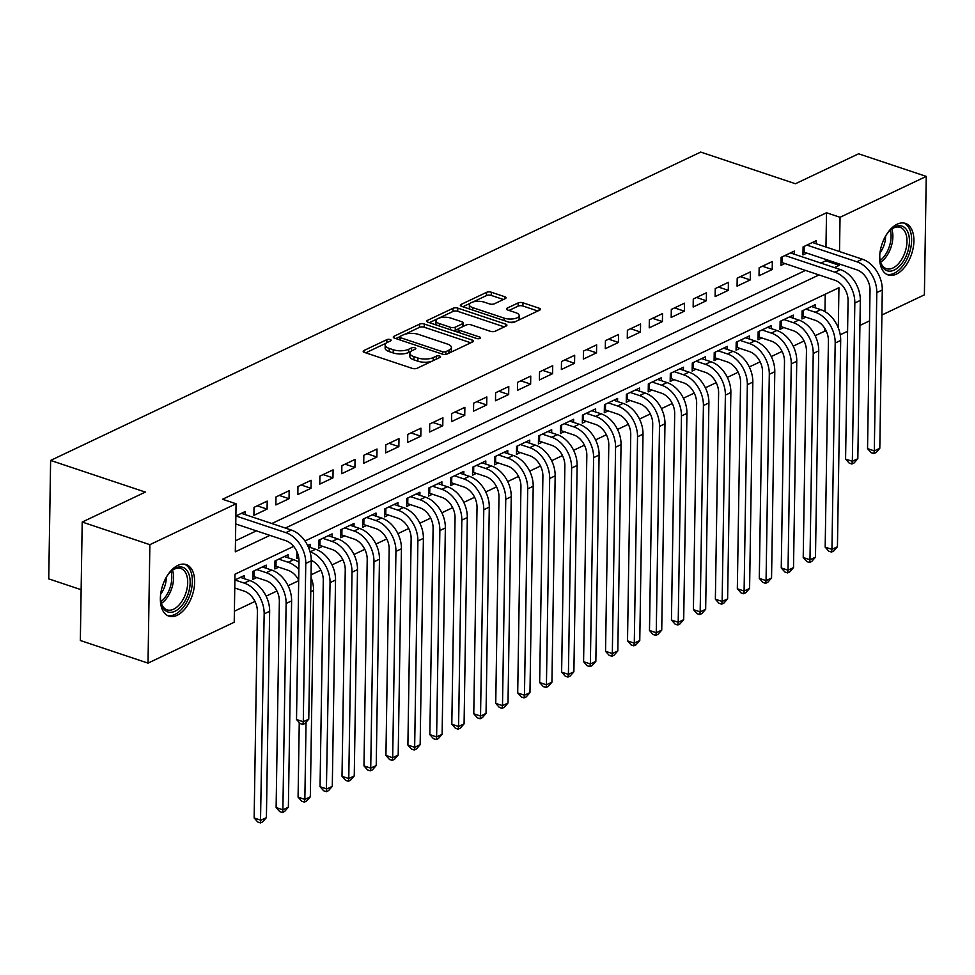 <?xml version="1.0" encoding="UTF-8"?>
<svg xmlns="http://www.w3.org/2000/svg" width="975" height="975" viewBox="0 0 975 975"><rect width="100%" height="100%" fill="white"/><g stroke="black" fill="none" stroke-linecap="round" stroke-linejoin="round"><path stroke-width="1.46" d="M390.244 339.544A2.401 0.951 0.9 0 0 386.88 339.641L363.967 350.5A3.425 1.353 0.9 0 0 363.212 351.329A3.425 1.353 0.9 0 0 364.467 352.414L412.291 368.392A3.425 1.353 0.9 0 0 417.105 368.258L440.018 357.398A2.401 0.951 0.9 0 0 440.554 356.813A2.401 0.951 0.9 0 0 439.664 356.058A2.401 0.951 0.9 0 0 436.288 356.155L433.327 357.557A10.944 4.327 0.9 0 1 417.934 357.996L413.948 356.655A10.944 4.327 0.9 0 1 409.89 353.218A10.944 4.327 0.9 0 1 412.34 350.549L415.301 349.135A2.401 0.951 0.9 0 0 415.837 348.55A2.401 0.951 0.9 0 0 414.948 347.807A2.401 0.951 0.9 0 0 411.584 347.892L408.622 349.306A10.944 4.327 0.9 0 1 393.217 349.732L389.232 348.404A10.944 4.327 0.9 0 1 385.186 344.955A10.944 4.327 0.9 0 1 387.636 342.286L390.597 340.884A2.401 0.951 0.9 0 0 391.133 340.299A2.401 0.951 0.9 0 0 390.244 339.544M896.378 274.146A27.19 15.612 -71.5 0 1 888.152 274.962A27.19 15.612 -71.5 0 1 880.279 250.819A27.19 15.612 -71.5 0 1 897.158 224.201A27.19 15.612 -71.5 0 1 905.385 223.385A27.19 15.612 -71.5 0 1 913.258 247.54A27.19 15.612 -71.5 0 1 896.378 274.146M177.097 615.322A27.19 15.612 -71.5 0 1 168.87 616.139A27.19 15.612 -71.5 0 1 160.997 591.996A27.19 15.612 -71.5 0 1 177.889 565.378A27.19 15.612 -71.5 0 1 186.115 564.562A27.19 15.612 -71.5 0 1 193.988 588.717A27.19 15.612 -71.5 0 1 177.097 615.322M505.257 298.63A3.425 1.353 0.9 0 0 506.025 297.789A3.425 1.353 0.9 0 0 504.758 296.717L491.339 292.232A3.425 1.353 0.9 0 0 486.525 292.366L461.09 304.432A3.425 1.353 0.9 0 0 460.322 305.272A3.425 1.353 0.9 0 0 461.589 306.345L509.413 322.335A3.425 1.353 0.9 0 0 514.227 322.201L539.663 310.135A3.425 1.353 0.9 0 0 540.43 309.294A3.425 1.353 0.9 0 0 539.163 308.222L522.953 302.798A3.425 1.353 0.9 0 0 518.139 302.933L507.256 308.1A3.425 1.353 0.9 0 0 506.488 308.929A3.425 1.353 0.9 0 0 507.756 310.013L515.799 312.695A9.153 3.62 0.9 0 1 519.175 315.571A9.153 3.62 0.9 0 1 513.935 318.764A9.153 3.62 0.9 0 1 504.258 318.167L472.778 307.649A9.153 3.62 0.9 0 1 469.389 304.761A9.153 3.62 0.9 0 1 474.63 301.58A9.153 3.62 0.9 0 1 484.307 302.177L489.56 303.932A3.425 1.353 0.9 0 0 494.374 303.798L505.257 298.63M293.633 546.378L234.975 574.214L234.219 622.233L148.017 663.122L80.34 640.502L82.205 522.052L145.348 492.095L50.615 460.432L700.708 152.076L795.442 183.739L858.585 153.794L926.25 176.402L924.385 294.852L881.888 315.01M82.205 522.052L149.87 544.672L236.072 503.783L235.316 551.801L269.941 535.372M825.971 247.028L826.507 212.769L222.544 499.261L236.072 503.783M826.507 212.769L840.048 217.291L926.25 176.402M424.296 324.029A3.425 1.353 0.9 0 0 419.482 324.175L394.046 336.241A3.425 1.353 0.9 0 0 393.278 337.07A3.425 1.353 0.9 0 0 394.546 338.142L442.37 354.132A3.425 1.353 0.9 0 0 447.184 353.998L472.619 341.933A3.425 1.353 0.9 0 0 473.387 341.092A3.425 1.353 0.9 0 0 472.119 340.019L424.296 324.029L424.247 327.234A3.425 1.353 0.9 0 0 419.433 327.368L404.991 334.218M427.562 320.336L453.009 308.271A3.425 1.353 0.9 0 1 457.811 308.137L505.635 324.114A3.425 1.353 0.9 0 1 506.903 325.199A3.425 1.353 0.9 0 1 506.147 326.028L495.251 331.195A3.425 1.353 0.9 0 1 490.437 331.329L471.047 324.846A3.425 1.353 0.9 0 0 466.233 324.98L459.018 328.404A3.425 1.353 0.9 0 0 458.25 329.245A3.425 1.353 0.9 0 0 459.518 330.318L479.7 337.07A2.401 0.951 0.9 0 1 480.59 337.825A2.401 0.951 0.9 0 1 479.225 338.654A2.401 0.951 0.9 0 1 476.69 338.496L428.062 322.25A3.425 1.353 0.9 0 1 426.806 321.165A3.425 1.353 0.9 0 1 427.562 320.336L427.538 322.03M815.21 307.783L815.258 304.7L802.084 310.952L801.962 318.947L805.801 317.131M793.248 318.203L793.297 315.12L780.122 321.36L779.988 329.367L783.839 327.551M771.286 328.624L771.335 325.528L758.16 331.78L758.026 339.788L761.877 337.959M749.324 339.044L749.373 335.948L736.198 342.201L736.064 350.208L739.915 348.38M727.362 349.464L727.411 346.369L714.236 352.621L714.102 360.616L717.953 358.8M705.4 359.872L705.449 356.789L692.274 363.041L692.14 371.036L695.992 369.22M683.438 370.293L683.487 367.197L670.312 373.449L670.178 381.457L674.03 379.628M661.477 380.713L661.525 377.617L648.338 383.87L648.217 391.877L652.056 390.049M639.515 391.133L639.563 388.038L626.377 394.29L626.255 402.297L630.094 400.469M617.553 401.542L617.602 398.458L604.415 404.71L604.293 412.705L608.132 410.889M595.591 411.962L595.64 408.878L582.453 415.118L582.331 423.126L586.17 421.31M573.617 422.382L573.666 419.287L560.491 425.539L560.369 433.546L564.208 431.718M551.655 432.803L551.704 429.707L538.529 435.959L538.407 443.966L542.246 442.138M529.693 443.223L529.742 440.127L516.567 446.379L516.445 454.374L520.284 452.558M507.731 453.631L507.78 450.548L494.605 456.8L494.483 464.795L498.322 462.979M485.769 464.051L485.818 460.956L472.643 467.208L472.522 475.215L476.361 473.387M463.808 474.472L463.856 471.376L450.682 477.628L450.56 485.635L454.399 483.807M441.846 484.892L441.894 481.796L428.72 488.048L428.598 496.056L432.437 494.227M419.884 495.3L419.933 492.217L406.758 498.469L406.624 506.464L410.475 504.648M397.922 505.72L397.971 502.637L384.796 508.877L384.662 516.884L388.513 515.068M375.96 516.141L376.009 513.045L362.834 519.297L362.7 527.304L366.551 525.476M353.998 526.561L354.047 523.465L340.872 529.717L340.738 537.725L344.589 535.897M332.036 536.981L332.085 533.886L318.91 540.138L318.776 548.133L322.628 546.317M296.924 551.667L296.814 558.553L298.74 557.639M288.113 557.81L288.161 554.714L274.974 560.966L274.853 568.973L278.704 567.145M266.151 568.23L266.199 565.134L253.012 571.387L252.891 579.394L256.73 577.566M245.188 514.617L245.237 511.522L235.889 515.97L285.846 532.643L291.33 530.047L241.398 513.35M267.199 501.113L254.024 507.366L253.902 515.361L267.077 509.108L267.199 501.113M289.161 490.693L275.986 496.945L275.864 504.94L289.039 498.7L289.161 490.693M311.123 480.273L297.948 486.525L297.826 494.532L311.001 488.28L311.123 480.273M333.084 469.852L319.91 476.105L319.788 484.112L332.962 477.86L333.084 469.852M355.046 459.444L341.872 465.684L341.75 473.692L354.924 467.439L355.046 459.444M377.008 449.024L363.833 455.276L363.712 463.271L376.886 457.031L377.008 449.024M398.982 438.604L385.795 444.856L385.673 452.863L398.848 446.611L398.982 438.604M420.944 428.183L407.757 434.436L407.635 442.443L420.81 436.191L420.944 428.183M442.906 417.763L429.719 424.015L429.597 432.023L442.772 425.77L442.906 417.763M464.868 407.355L451.681 413.607L451.559 421.602L464.734 415.35L464.868 407.355M486.83 396.935L473.655 403.187L473.521 411.182L486.696 404.942L486.83 396.935M508.792 386.514L495.617 392.767L495.483 400.774L508.658 394.522L508.792 386.514M530.753 376.094L517.579 382.346L517.445 390.353L530.632 384.101L530.753 376.094M552.715 365.686L539.541 371.926L539.407 379.933L552.593 373.681L552.715 365.686M574.677 355.266L561.503 361.518L561.368 369.513L574.555 363.273L574.677 355.266M596.639 344.845L583.464 351.097L583.33 359.105L596.517 352.852L596.639 344.845M618.601 334.425L605.426 340.677L605.304 348.684L618.479 342.432L618.601 334.425M640.563 324.017L627.388 330.257L627.266 338.264L640.441 332.012L640.563 324.017M662.525 313.597L649.35 319.849L649.228 327.844L662.403 321.592L662.525 313.597M684.487 303.176L671.312 309.428L671.19 317.436L684.365 311.183L684.487 303.176M706.448 292.756L693.274 299.008L693.152 307.015L706.327 300.763L706.448 292.756M728.41 282.336L715.236 288.588L715.114 296.595L728.288 290.343L728.41 282.336M750.372 271.928L737.197 278.168L737.076 286.175L750.25 279.923L750.372 271.928M772.346 261.507L759.159 267.759L759.037 275.754L772.212 269.514L772.346 261.507M794.259 254.183L794.308 251.087L781.121 257.339L780.999 265.346L784.838 263.518M235.499 540.772L256.413 530.851M271.854 523.526L805.472 270.416M820.913 263.092L825.764 260.788L825.776 259.447M235.755 523.965L285.724 540.65A17.428 12.492 64.6 0 1 298.996 561.186L296.51 719.489L303.286 721.756L305.772 563.44A26.142 18.744 -115.4 0 0 285.846 532.643M816.221 243.762L816.27 240.667L803.083 246.919L802.961 254.926L806.8 253.098M234.39 611.203L254.987 601.429M266.126 596.152L276.949 591.021M288.088 585.731L298.691 580.698M311.037 574.848L320.872 570.18M332.012 564.903L342.834 559.76M353.974 554.482L364.808 549.339M375.936 544.062L386.77 538.931M397.898 533.642L408.732 528.511M419.859 523.222L430.694 518.091M441.821 512.813L452.656 507.67M463.783 502.393L474.618 497.262M485.745 491.973L496.58 486.842M507.719 481.553L518.542 476.422M529.681 471.144L540.503 466.001M551.643 460.724L562.465 455.581M573.605 450.304L584.427 445.173M595.567 439.883L606.389 434.753M617.528 429.463L628.351 424.332M639.49 419.055L650.313 413.912M661.452 408.635L672.275 403.504M683.414 398.214L694.237 393.083M705.376 387.794L716.198 382.663M727.338 377.386L738.172 372.243M749.3 366.966L760.134 361.822M771.262 356.545L782.096 351.414M793.223 346.125L804.058 340.994M815.185 335.717L824.655 331.22L824.704 328.234M824.96 311.573L825.228 294.231M254.146 817.964L260.922 820.231L266.407 817.623L262.665 821.888L260.471 822.924L257.766 822.023L254.146 817.964L257.388 611.642A17.428 12.492 64.6 0 0 244.116 591.106L234.768 587.986M244.189 578.65L244.238 575.555L234.877 579.991M310.074 547.389L310.123 544.306L307.625 545.488M50.615 460.432L48.75 578.882L81.144 589.704M148.017 663.122L149.87 544.672M869.542 320.872L859.926 325.431M847.58 331.293L840.231 334.778M824.655 331.22L826.617 331.878M838.305 327.929L838.939 287.723L304.992 540.991M834.454 267.613L839.292 265.322L839.317 263.969M839.512 251.55L840.048 217.291M285.382 528.06L819.012 274.938M825.764 260.788L839.292 265.322M267.077 509.108L257.254 505.83M289.039 498.7L279.216 495.41M311.001 488.28L301.178 484.989M332.962 477.86L323.139 474.581M354.924 467.439L345.101 464.161M376.886 457.031L367.063 453.741M398.848 446.611L389.025 443.32M420.81 436.191L410.987 432.912M442.772 425.77L432.949 422.492M464.734 415.35L454.911 412.072M486.696 404.942L476.872 401.651M508.658 394.522L498.834 391.231M530.632 384.101L520.796 380.823M552.593 373.681L542.77 370.403M574.555 363.273L564.732 359.982M596.517 352.852L586.694 349.562M618.479 342.432L608.656 339.154M640.441 332.012L630.618 328.733M662.403 321.592L652.58 318.313M684.365 311.183L674.542 307.893M706.327 300.763L696.503 297.473M728.288 290.343L718.465 287.064M750.25 279.923L740.427 276.644M772.212 269.514L762.389 266.224M385.186 344.955L385.137 348.16A10.944 4.327 0.9 0 0 389.183 351.597L389.232 348.404M411.023 351.341L408.574 352.499A10.944 4.327 0.9 0 1 393.169 352.938L389.183 351.597M409.89 353.218L409.841 356.411A10.944 4.327 0.9 0 0 413.888 359.86L413.948 356.655M431.547 361.42A10.944 4.327 0.9 0 1 417.873 361.189L413.888 359.86M386.319 343.078L365.747 352.84M470.791 342.798L424.247 327.234M399.653 336.753L395.813 338.569M400.14 336.351A2.401 0.951 0.9 0 0 399.604 336.936A2.401 0.951 0.9 0 0 400.481 337.691L442.467 351.719A2.401 0.951 0.9 0 0 445.831 351.634L448.963 350.147A10.944 4.327 0.9 0 0 451.401 347.478A10.944 4.327 0.9 0 0 447.354 344.029L418.665 334.437A10.944 4.327 0.9 0 0 403.26 334.876L400.14 336.351M450.218 352.56A10.944 4.327 0.9 0 0 451.352 350.683L451.401 347.478M429.341 322.676L437.275 318.91M438.969 318.106L452.948 311.476L453.009 308.271M504.319 326.893L457.763 311.33A3.425 1.353 0.9 0 0 452.948 311.476M450.925 318.118A9.153 3.62 0.9 0 0 441.248 317.533A9.153 3.62 0.9 0 0 436.008 320.714A9.153 3.62 0.9 0 0 439.384 323.59L450.474 327.295A3.425 1.353 0.9 0 0 455.288 327.161L462.516 323.737A3.425 1.353 0.9 0 0 463.283 322.908A3.425 1.353 0.9 0 0 462.016 321.823L450.925 318.118M436.008 320.714L435.947 323.907A9.153 3.62 0.9 0 0 436.373 325.016M453.607 330.781A3.425 1.353 0.9 0 0 455.24 330.367L455.288 327.161M458.384 328.88L455.24 330.367M463.088 326.467A3.425 1.353 0.9 0 0 463.235 326.101L463.283 322.908M469.389 304.761L469.341 307.966A9.153 3.62 0.9 0 0 469.755 309.075M509.096 322.225A9.153 3.62 0.9 0 0 515.482 321.604M518.261 320.275A9.153 3.62 0.9 0 0 519.127 318.776L519.175 315.571M537.834 311.001L522.905 306.004A3.425 1.353 0.9 0 0 518.091 306.138L509.035 310.44M503.429 299.496L491.29 295.437A3.425 1.353 0.9 0 0 486.476 295.571L473.033 301.945M470.255 303.262L462.857 306.772M266.407 817.623L269.648 611.301A26.142 18.744 -115.4 0 0 249.722 580.503L240.386 577.383M260.471 822.924L264.164 613.897A26.142 18.744 -115.4 0 0 244.238 583.099L234.902 579.979M302.835 724.449L303.286 721.756L308.77 719.148L305.029 723.413L302.835 724.449L300.129 723.547L296.51 719.489M308.77 719.148L311.257 560.844A26.142 18.744 -115.4 0 0 291.33 530.047M166.822 576.371A23.534 13.516 -71.5 0 1 171.661 570.716A23.534 13.516 -71.5 0 1 175.671 568.023A23.534 13.516 -71.5 0 1 190.149 582.599A23.534 13.516 -71.5 0 1 174.988 611.24A23.534 13.516 -71.5 0 1 161.021 602.526A23.534 13.516 -71.5 0 1 160.57 595.103M160.887 601.807A21.791 12.517 108.5 0 0 167.066 609.838A21.791 12.517 108.5 0 0 173.66 609.18A21.791 12.517 108.5 0 0 187.188 587.864A21.791 12.517 108.5 0 0 180.887 568.51A21.791 12.517 108.5 0 0 174.293 569.168A21.791 12.517 108.5 0 0 171.113 571.216M167.2 615.383A27.02 15.515 108.5 0 0 174.939 614.433A27.02 15.515 108.5 0 0 191.648 588.388A27.02 15.515 108.5 0 0 184.324 564.159M166.298 577.273A17.16 9.848 -71.5 0 1 160.68 594.067M886.104 235.207A23.534 13.516 -71.5 0 1 890.931 229.539A23.534 13.516 -71.5 0 1 907.615 231.562A23.534 13.516 -71.5 0 1 901.717 263.652A23.534 13.516 -71.5 0 1 881.595 265.346A23.534 13.516 -71.5 0 1 880.291 261.349A23.534 13.516 -71.5 0 1 879.84 253.927M880.157 260.63A21.791 12.517 108.5 0 0 881.205 263.64A21.791 12.517 108.5 0 0 886.348 268.661A21.791 12.517 108.5 0 0 902.826 257.363A21.791 12.517 108.5 0 0 905.3 232.355A21.791 12.517 108.5 0 0 900.157 227.333A21.791 12.517 108.5 0 0 890.382 230.039M886.482 274.207A27.02 15.515 108.5 0 0 906.665 259.716A27.02 15.515 108.5 0 0 909.541 229.052A27.02 15.515 108.5 0 0 903.606 222.983M885.58 236.096A17.16 9.848 -71.5 0 1 879.962 252.903M254.097 570.875L254.012 576.652L266.077 580.686A17.428 12.492 64.6 0 1 279.35 601.222L276.12 807.544L282.884 809.811L286.126 603.476A26.142 18.744 -115.4 0 0 266.199 572.691L256.864 569.558M254.012 576.652L252.939 576.518M288.368 807.203L284.627 811.468L282.433 812.516L282.884 809.811L288.368 807.203L291.61 600.88A26.142 18.744 -115.4 0 0 271.684 570.082L262.348 566.962M282.433 812.516L279.728 811.602L276.12 807.544M276.071 560.454L275.974 566.243L288.039 570.278A17.428 12.492 64.6 0 1 298.703 580.174M275.974 566.243L274.901 566.097M298.984 562.295A26.142 18.744 -115.4 0 0 293.658 559.662L284.31 556.542M298.874 569.522A26.142 18.744 -115.4 0 0 288.161 562.27L278.826 559.15M299.252 722.56L298.082 797.123L304.846 799.39L306.053 722.243M304.395 802.096L304.846 799.39L310.33 796.782L306.589 801.048L304.395 802.096L301.689 801.194L298.082 797.123M310.33 796.782L313.572 590.46A26.142 18.744 -115.4 0 0 311.001 577.432M297.96 554.373L298.411 555.982M297.936 555.823L296.863 555.677M311.257 560.345A17.428 12.492 64.6 0 1 323.286 580.381L320.044 786.715L326.808 788.97L332.292 786.374L335.534 580.04A26.142 18.744 -115.4 0 0 315.62 549.242L308.234 546.78M332.292 786.374L328.551 790.64L326.357 791.676L330.05 582.648A26.142 18.744 -115.4 0 0 310.123 551.85L310.062 551.826M326.357 791.676L323.651 790.774L320.044 786.715M319.995 539.626L319.898 545.403L331.963 549.437A17.428 12.492 64.6 0 1 345.247 569.973L342.006 776.295L348.77 778.562L352.012 572.227A26.142 18.744 -115.4 0 0 332.085 541.43L322.749 538.31M319.898 545.403L318.825 545.257M354.254 775.954L350.513 780.219L348.319 781.255L348.77 778.562L354.254 775.954L357.496 569.619A26.142 18.744 -115.4 0 0 337.582 538.834L328.234 535.702M348.319 781.255L345.613 780.353L342.006 776.295M341.957 529.206L341.859 534.982L353.925 539.017A17.428 12.492 64.6 0 1 367.209 559.553L363.967 765.875L370.732 768.142L373.973 561.807A26.142 18.744 -115.4 0 0 354.047 531.009L344.711 527.889M341.859 534.982L340.787 534.836M376.228 765.533L372.474 769.799L370.281 770.835L370.732 768.142L376.228 765.533L379.458 559.211A26.142 18.744 -115.4 0 0 359.543 528.413L350.208 525.293M370.281 770.835L367.575 769.933L363.967 765.875M363.919 518.785L363.821 524.574L375.887 528.596A17.428 12.492 64.6 0 1 389.171 549.132L385.929 755.454L392.693 757.721L395.935 551.399A26.142 18.744 -115.4 0 0 376.009 520.601L366.673 517.481M363.821 524.574L362.749 524.428M398.19 755.113L394.436 759.379L392.242 760.427L392.693 757.721L398.19 755.113L401.432 548.791A26.142 18.744 -115.4 0 0 381.505 517.993L372.17 514.873M392.242 760.427L389.537 759.513L385.929 755.454M385.881 508.365L385.783 514.154L397.849 518.188A17.428 12.492 64.6 0 1 411.133 538.712L407.891 745.046L414.655 747.301L417.897 540.979A26.142 18.744 -115.4 0 0 397.971 510.181L388.635 507.061M385.783 514.154L384.711 514.008M420.152 744.693L416.41 748.958L414.204 750.007L414.655 747.301L420.152 744.693L423.394 538.371A26.142 18.744 -115.4 0 0 403.467 507.573L394.132 504.453M414.204 750.007L411.499 749.105L407.891 745.046M407.842 497.945L407.745 503.734L419.811 507.768A17.428 12.492 64.6 0 1 433.095 528.292L429.853 734.626L436.617 736.881L439.859 530.558A26.142 18.744 -115.4 0 0 419.933 499.761L410.597 496.641M407.745 503.734L406.673 503.587M442.114 734.285L438.372 738.55L436.166 739.586L436.617 736.881L442.114 734.285L445.356 527.95A26.142 18.744 -115.4 0 0 425.429 497.153L416.093 494.033M436.166 739.586L433.461 738.684L429.853 734.626M429.804 487.537L429.707 493.313L441.773 497.347A17.428 12.492 64.6 0 1 455.057 517.883L451.815 724.206L458.579 726.473L461.821 520.138A26.142 18.744 -115.4 0 0 441.894 489.34L432.559 486.22M429.707 493.313L428.634 493.167M464.076 723.864L460.334 728.13L458.128 729.166L458.579 726.473L464.076 723.864L467.317 517.542A26.142 18.744 -115.4 0 0 447.391 486.744L438.055 483.624M458.128 729.166L455.423 728.264L451.815 724.206M451.766 477.116L451.681 482.893L463.734 486.927A17.428 12.492 64.6 0 1 477.019 507.463L473.777 713.785L480.541 716.052L483.783 509.718A26.142 18.744 -115.4 0 0 463.868 478.932L454.521 475.8M451.681 482.893L450.596 482.759M486.038 713.444L482.296 717.71L480.102 718.758L480.541 716.052L486.038 713.444L489.279 507.122A26.142 18.744 -115.4 0 0 469.353 476.324L460.017 473.204M480.102 718.758L477.384 717.844L473.777 713.785M473.728 466.696L473.643 472.485L485.696 476.519A17.428 12.492 64.6 0 1 498.981 497.043L495.739 703.365L502.503 705.632L505.745 499.31A26.142 18.744 -115.4 0 0 485.83 468.512L476.482 465.392M473.643 472.485L472.558 472.339M507.999 703.024L504.258 707.289L502.064 708.338L502.503 705.632L507.999 703.024L511.241 496.702A26.142 18.744 -115.4 0 0 491.315 465.904L481.979 462.784M502.064 708.338L499.346 707.436L495.739 703.365M495.69 456.276L495.605 462.065L507.658 466.099A17.428 12.492 64.6 0 1 520.942 486.622L517.701 692.957L524.465 695.212L527.707 488.889A26.142 18.744 -115.4 0 0 507.792 458.092L498.444 454.972M495.605 462.065L494.52 461.918M529.961 692.616L526.22 696.881L524.026 697.917L524.465 695.212L529.961 692.616L533.203 486.281A26.142 18.744 -115.4 0 0 513.277 455.483L503.941 452.363M524.026 697.917L521.32 697.015L517.701 692.957M517.652 445.867L517.567 451.644L529.62 455.678A17.428 12.492 64.6 0 1 542.904 476.214L539.663 682.537L546.427 684.803L549.668 478.469A26.142 18.744 -115.4 0 0 529.754 447.671L520.406 444.551M517.567 451.644L516.482 451.498M551.923 682.195L548.182 686.461L545.988 687.497L546.427 684.803L551.923 682.195L555.165 475.861A26.142 18.744 -115.4 0 0 535.238 445.075L525.903 441.943M545.988 687.497L543.282 686.595L539.663 682.537M539.614 435.447L539.528 441.224L551.582 445.258A17.428 12.492 64.6 0 1 564.866 465.794L561.624 672.116L568.401 674.383L571.63 468.049A26.142 18.744 -115.4 0 0 551.716 437.263L542.38 434.131M539.528 441.224L538.456 441.09M573.885 671.775L570.143 676.041L567.95 677.077L568.401 674.383L573.885 671.775L577.127 465.453A26.142 18.744 -115.4 0 0 557.2 434.655L547.865 431.535M567.95 677.077L565.244 676.175L561.624 672.116M561.576 425.027L561.49 430.816L573.544 434.838A17.428 12.492 64.6 0 1 586.828 455.374L583.586 661.696L590.362 663.963L593.604 457.641A26.142 18.744 -115.4 0 0 573.678 426.843L564.342 423.723M561.49 430.816L560.418 430.67M595.847 661.355L592.105 665.62L589.912 666.668L590.362 663.963L595.847 661.355L599.089 455.033A26.142 18.744 -115.4 0 0 579.162 424.235L569.827 421.115M589.912 666.668L587.206 665.754L583.586 661.696M583.538 414.607L583.452 420.396L595.518 424.43A17.428 12.492 64.6 0 1 608.79 444.953L605.548 651.288L612.324 653.543L615.566 447.22A26.142 18.744 -115.4 0 0 595.64 416.423L586.304 413.303M583.452 420.396L582.38 420.249M617.809 650.947L614.067 655.2L611.873 656.248L612.324 653.543L617.809 650.947L621.051 444.612A26.142 18.744 -115.4 0 0 601.124 413.814L591.788 410.694M611.873 656.248L609.168 655.346L605.548 651.288M605.499 404.186L605.414 409.975L617.48 414.009A17.428 12.492 64.6 0 1 630.752 434.533L627.51 640.868L634.286 643.122L637.528 436.8A26.142 18.744 -115.4 0 0 617.602 406.002L608.266 402.882M605.414 409.975L604.342 409.829M639.771 640.526L636.029 644.792L633.835 645.828L634.286 643.122L639.771 640.526L643.013 434.192A26.142 18.744 -115.4 0 0 623.086 403.394L613.75 400.274M633.835 645.828L631.13 644.926L627.51 640.868M627.461 393.778L627.376 399.555L639.442 403.589A17.428 12.492 64.6 0 1 652.714 424.125L649.484 630.447L656.248 632.714L659.49 426.38A26.142 18.744 -115.4 0 0 639.563 395.582L630.228 392.462M627.376 399.555L626.303 399.409M661.733 630.106L657.991 634.372L655.797 635.408L656.248 632.714L661.733 630.106L664.974 423.784A26.142 18.744 -115.4 0 0 645.048 392.986L635.712 389.866M655.797 635.408L653.092 634.506L649.484 630.447M649.423 383.358L649.338 389.147L661.403 393.169A17.428 12.492 64.6 0 1 674.688 413.705L671.446 620.027L678.21 622.294L681.452 415.959A26.142 18.744 -115.4 0 0 661.525 385.174L652.19 382.054M649.338 389.147L648.265 389.001M683.694 619.686L679.953 623.951L677.759 624.999L678.21 622.294L683.694 619.686L686.936 413.363A26.142 18.744 -115.4 0 0 667.022 382.566L657.674 379.446M677.759 624.999L675.053 624.085L671.446 620.027M671.397 372.938L671.3 378.727L683.365 382.761A17.428 12.492 64.6 0 1 696.65 403.284L693.408 609.619L700.172 611.873L703.414 405.551A26.142 18.744 -115.4 0 0 683.487 374.753L674.152 371.633M671.3 378.727L670.227 378.58M705.656 609.265L701.915 613.531L699.721 614.579L700.172 611.873L705.656 609.265L708.898 402.943A26.142 18.744 -115.4 0 0 688.984 372.145L679.636 369.025M699.721 614.579L697.015 613.677L693.408 609.619M693.359 362.517L693.262 368.306L705.327 372.34A17.428 12.492 64.6 0 1 718.612 392.864L715.37 599.198L722.134 601.453L725.376 395.131A26.142 18.744 -115.4 0 0 705.449 364.333L696.113 361.213M693.262 368.306L692.189 368.16M727.618 598.857L723.877 603.123L721.683 604.159L722.134 601.453L727.618 598.857L730.86 392.523A26.142 18.744 -115.4 0 0 710.946 361.725L701.598 358.605M721.683 604.159L718.977 603.257L715.37 599.198M715.321 352.109L715.223 357.886L727.289 361.92A17.428 12.492 64.6 0 1 740.573 382.456L737.332 588.778L744.096 591.045L747.338 384.711A26.142 18.744 -115.4 0 0 727.411 353.913L718.075 350.793M715.223 357.886L714.151 357.74M749.592 588.437L745.838 592.702L743.645 593.738L744.096 591.045L749.592 588.437L752.822 382.102A26.142 18.744 -115.4 0 0 732.908 351.317L723.572 348.185M743.645 593.738L740.939 592.837L737.332 588.778M737.283 341.689L737.185 347.466L749.251 351.5A17.428 12.492 64.6 0 1 762.535 372.036L759.293 578.358L766.057 580.625L769.299 374.29A26.142 18.744 -115.4 0 0 749.373 343.505L740.037 340.372M737.185 347.466L736.113 347.332M771.554 578.017L767.8 582.282L765.607 583.318L766.057 580.625L771.554 578.017L774.796 371.694A26.142 18.744 -115.4 0 0 754.869 340.897L745.534 337.777M765.607 583.318L762.901 582.416L759.293 578.358M759.245 331.268L759.147 337.058L771.213 341.079A17.428 12.492 64.6 0 1 784.497 361.615L781.255 567.938L788.019 570.204L791.261 363.882A26.142 18.744 -115.4 0 0 771.335 333.084L761.999 329.964M759.147 337.058L758.075 336.911M793.516 567.596L789.774 571.862L787.568 572.91L788.019 570.204L793.516 567.596L796.758 361.274A26.142 18.744 -115.4 0 0 776.831 330.476L767.496 327.356M787.568 572.91L784.863 571.996L781.255 567.938M781.207 320.848L781.109 326.637L793.175 330.671A17.428 12.492 64.6 0 1 806.459 351.195L803.217 557.529L809.981 559.784L813.223 353.462A26.142 18.744 -115.4 0 0 793.297 322.664L783.961 319.544M781.109 326.637L780.037 326.491M815.478 557.188L811.736 561.442L809.53 562.49L809.981 559.784L815.478 557.188L818.72 350.854A26.142 18.744 -115.4 0 0 798.793 320.056L789.457 316.936M809.53 562.49L806.825 561.588L803.217 557.529M782.206 256.827L782.121 262.604L834.783 280.215A17.428 12.492 64.6 0 1 848.067 300.739L845.581 459.054L852.345 461.309L854.831 303.006A26.142 18.744 -115.4 0 0 834.905 272.208L784.973 255.511M857.829 458.701L854.088 462.967L851.894 464.015L852.345 461.309L857.829 458.701L860.328 300.397A26.142 18.744 -115.4 0 0 840.401 269.6L790.457 252.915M782.121 262.604L781.048 262.458M851.894 464.015L849.188 463.113L845.581 459.054M803.168 310.428L803.071 316.217L815.137 320.251A17.428 12.492 64.6 0 1 828.421 340.775L825.179 547.109L831.943 549.364L835.185 343.042A26.142 18.744 -115.4 0 0 815.258 312.244L805.923 309.124M803.071 316.217L801.998 316.071M837.44 546.768L833.698 551.033L831.492 552.069L831.943 549.364L837.44 546.768L840.682 340.433A26.142 18.744 -115.4 0 0 820.755 309.648L811.419 306.516M831.492 552.069L828.787 551.168L825.179 547.109M804.168 246.407L804.082 252.196L856.745 269.795A17.428 12.492 64.6 0 1 870.029 290.331L867.543 448.634L874.307 450.889L876.793 292.585A26.142 18.744 -115.4 0 0 856.867 261.788L806.934 245.103M879.803 448.293L876.05 452.558L873.856 453.594L874.307 450.889L879.803 448.293L882.29 289.977A26.142 18.744 -115.4 0 0 862.363 259.192L812.419 242.495M804.082 252.196L803.01 252.05M873.856 453.594L871.15 452.692L867.543 448.634M386.831 342.725L386.88 339.641M436.239 359.19L436.288 356.155M411.535 350.976L411.584 347.892M393.169 352.938L393.217 349.732M408.574 352.499L408.622 349.306M417.873 361.189L417.934 357.996M433.278 360.592L433.327 357.557M363.943 352.194L363.967 350.5M472.083 342.188L472.119 340.019M394.022 337.923L394.046 336.241M419.433 327.368L419.482 324.175M400.445 340.117L400.481 337.691M442.431 354.157L442.467 351.719M445.794 354.388L445.831 351.634M448.914 353.182L448.963 350.147M457.763 311.33L457.811 308.137M505.611 326.284L505.635 324.114M459.481 332.743L459.518 330.318M479.688 338.544L479.7 337.07M439.347 326.016L439.384 323.59M450.438 329.721L450.474 327.295M462.467 326.771L462.516 323.737M472.741 310.074L472.778 307.649M504.221 320.592L504.258 318.167M507.232 309.794L507.256 308.1M518.091 306.138L518.139 302.933M522.905 306.004L522.953 302.798M539.126 310.379L539.163 308.222M461.065 306.126L461.09 304.432M486.476 295.571L486.525 292.366M491.29 295.437L491.339 292.232M504.721 298.886L504.758 296.717M244.238 583.099L249.722 580.503M264.164 613.897L269.648 611.301M305.772 563.44L311.257 560.844M172.478 570.192A21.791 12.517 -71.5 0 1 161.363 603.44M160.875 601.733A21.072 12.102 108.5 0 0 171.052 571.265M891.759 229.027A21.791 12.517 -71.5 0 1 880.644 262.263M880.145 260.557A21.072 12.102 108.5 0 0 890.333 230.088M266.199 572.691L271.684 570.082M286.126 603.476L291.61 600.88M288.161 562.27L293.658 559.662M310.769 591.788L313.572 590.46M310.123 551.85L315.62 549.242M330.05 582.648L335.534 580.04M332.085 541.43L337.582 538.834M352.012 572.227L357.496 569.619M354.047 531.009L359.543 528.413M373.973 561.807L379.458 559.211M376.009 520.601L381.505 517.993M395.935 551.399L401.432 548.791M397.971 510.181L403.467 507.573M417.897 540.979L423.394 538.371M419.933 499.761L425.429 497.153M439.859 530.558L445.356 527.95M441.894 489.34L447.391 486.744M461.821 520.138L467.317 517.542M463.868 478.932L469.353 476.324M483.783 509.718L489.279 507.122M485.83 468.512L491.315 465.904M505.745 499.31L511.241 496.702M507.792 458.092L513.277 455.483M527.707 488.889L533.203 486.281M529.754 447.671L535.238 445.075M549.668 478.469L555.165 475.861M551.716 437.263L557.2 434.655M571.63 468.049L577.127 465.453M573.678 426.843L579.162 424.235M593.604 457.641L599.089 455.033M595.64 416.423L601.124 413.814M615.566 447.22L621.051 444.612M617.602 406.002L623.086 403.394M637.528 436.8L643.013 434.192M639.563 395.582L645.048 392.986M659.49 426.38L664.974 423.784M661.525 385.174L667.022 382.566M681.452 415.959L686.936 413.363M683.487 374.753L688.984 372.145M703.414 405.551L708.898 402.943M705.449 364.333L710.946 361.725M725.376 395.131L730.86 392.523M727.411 353.913L732.908 351.317M747.338 384.711L752.822 382.102M749.373 343.505L754.869 340.897M769.299 374.29L774.796 371.694M771.335 333.084L776.831 330.476M791.261 363.882L796.758 361.274M793.297 322.664L798.793 320.056M813.223 353.462L818.72 350.854M834.905 272.208L840.401 269.6M854.831 303.006L860.328 300.397M815.258 312.244L820.755 309.648M835.185 343.042L840.682 340.433M856.867 261.788L862.363 259.192M876.793 292.585L882.29 289.977M399.555 339.824L399.604 336.936M458.201 332.317L458.25 329.245"/></g></svg>
